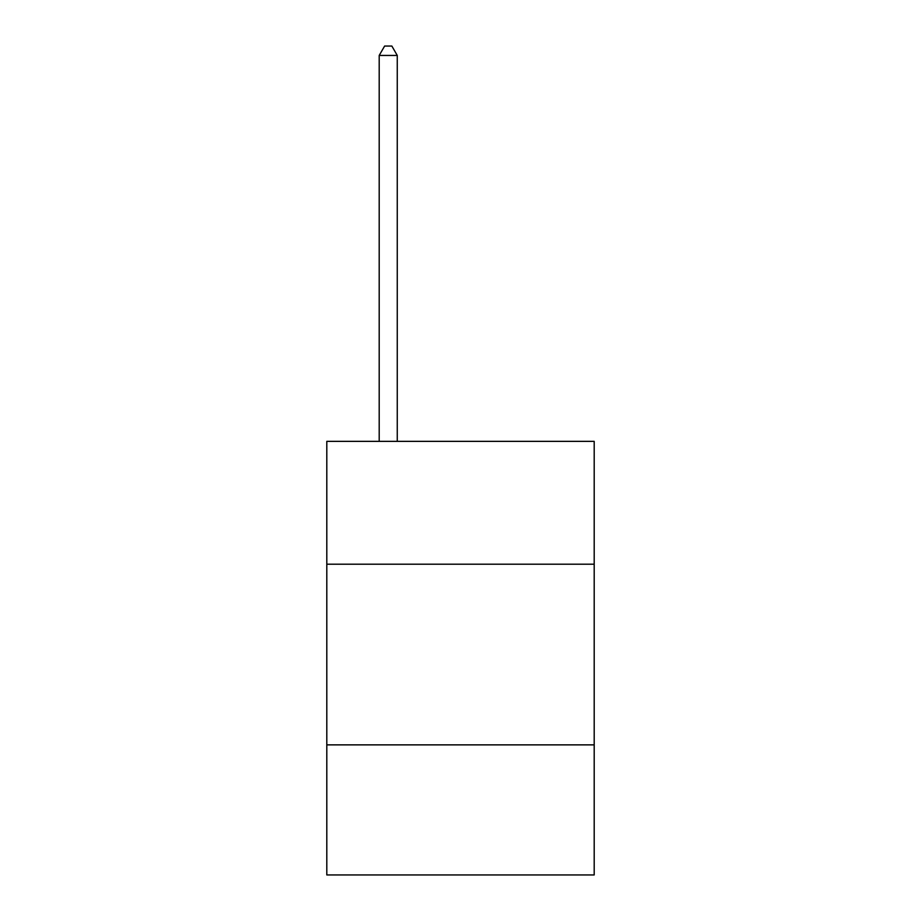<?xml version="1.0" encoding="UTF-8"?>
<svg xmlns="http://www.w3.org/2000/svg" width="921" height="921" viewBox="0 0 921 921"><rect width="100%" height="100%" fill="white"/><g stroke="black" fill="none" stroke-linecap="round" stroke-linejoin="round"><path stroke-width="1.38" d="M594.195 564.205L594.195 441.355L326.805 441.355L326.805 564.205L594.195 564.205L594.195 874.95L326.805 874.95L326.805 564.205M594.195 744.87L326.805 744.87M397.262 441.355L397.262 55.444L379.199 55.444L379.199 441.355M379.199 55.444L384.621 46.05L391.851 46.05L397.262 55.444"/></g></svg>
